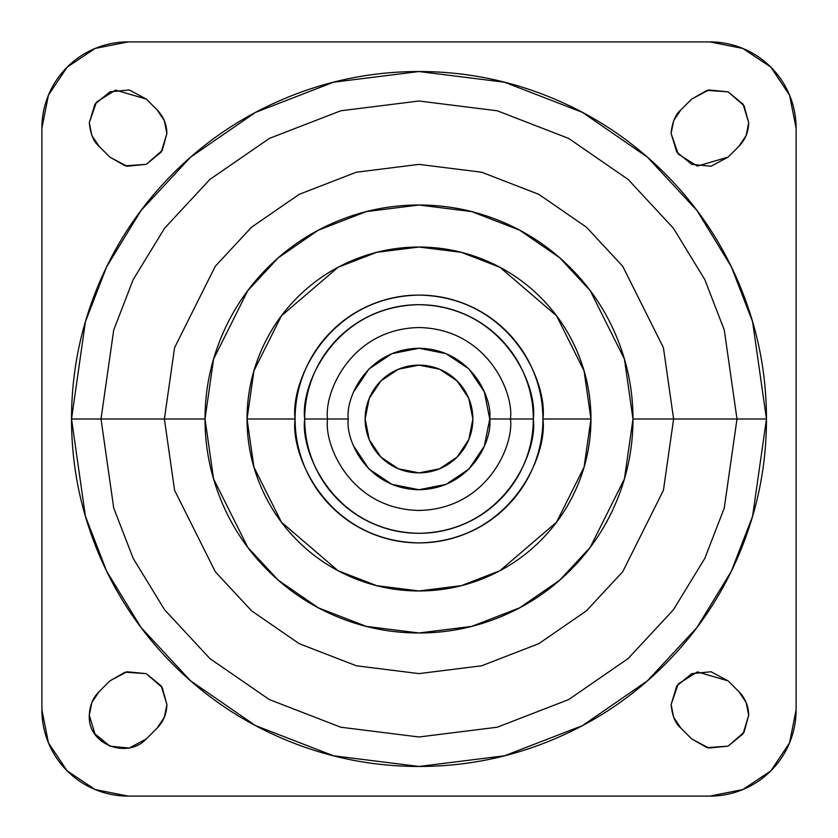 <?xml version="1.0" encoding="UTF-8"?>
<svg xmlns="http://www.w3.org/2000/svg" width="838" height="838" viewBox="0 0 838 838"><rect width="100%" height="100%" fill="white"/><g stroke="black" fill="none" stroke-linecap="round" stroke-linejoin="round"><path stroke-width="1.26" d="M365.127 419A53.873 53.873 0 0 1 419 365.127A53.873 53.873 0 0 1 472.873 419A53.873 53.873 0 0 1 419 472.873A53.873 53.873 0 0 1 365.127 419L369.233 439.615L380.902 457.098L398.385 468.767L419 472.873L439.615 468.767L457.098 457.098L468.767 439.615L472.873 419L468.767 398.385L457.098 380.902L439.615 369.233L419 365.127L398.385 369.233L380.902 380.902L369.233 398.385L365.127 419M353.646 391.933L368.982 368.982L391.933 353.646L419 348.262L446.067 353.646L469.018 368.982L484.354 391.933L489.738 419C492.587 398.312 471.365 349.226 419 348.262C366.635 349.226 345.413 398.312 348.262 419L304.697 419C300.109 452.436 334.404 531.742 419 533.303C503.596 531.742 537.891 452.436 533.303 419C537.891 385.564 503.596 306.258 419 304.697C334.404 306.258 300.109 385.564 304.697 419L327.553 419C323.877 392.247 351.321 328.8 419 327.553C486.679 328.8 514.123 392.247 510.447 419L533.303 419C533.303 434.157 530.402 448.739 524.598 462.744C518.795 476.749 510.541 489.109 499.825 499.825C489.109 510.541 476.749 518.795 462.744 524.598C448.739 530.402 434.157 533.303 419 533.303C403.843 533.303 389.261 530.402 375.256 524.598C361.251 518.795 348.891 510.541 338.175 499.825C327.459 489.109 319.205 476.749 313.402 462.744C307.598 448.739 304.697 434.157 304.697 419C304.697 403.843 307.598 389.261 313.402 375.256C319.205 361.251 327.459 348.891 338.175 338.175C348.891 327.459 361.251 319.205 375.256 313.402C389.261 307.598 403.843 304.697 419 304.697C434.157 304.697 448.739 307.598 462.744 313.402C476.749 319.205 489.109 327.459 499.825 338.175C510.541 348.891 518.795 361.251 524.598 375.256C530.402 389.261 533.303 403.843 533.303 419L510.447 419C514.123 445.753 486.679 509.2 419 510.447C351.321 509.2 323.877 445.753 327.553 419L348.262 419C345.413 439.688 366.635 488.774 419 489.738C471.365 488.774 492.587 439.688 489.738 419L510.447 419L489.738 419L484.354 446.067L469.018 469.018L446.067 484.354L419 489.738L391.933 484.354L368.982 469.018L353.646 446.067M94.935 104.153L89.31 122.704L96.412 102.121L115.56 90.085L146.325 99.094L157.104 109.862C163.473 116.451 166.731 124.317 166.877 133.483L164.342 120.703L157.104 109.862L146.325 99.094L129.22 89.949L109.925 91.845L94.935 104.153L89.31 122.704L91.845 135.484L99.094 146.325L109.862 157.104L126.967 166.238L146.262 164.342L161.252 152.034L166.877 133.483L162.247 150.463L146.262 164.342L125.145 165.83L109.862 157.104L126.967 166.238M166.877 133.42L166.479 128.319M708.78 89.949L691.675 99.094L706.958 90.368L728.075 91.845L744.06 105.724L748.69 122.704L743.065 104.153L728.075 91.845L708.78 89.949L691.675 99.094L680.896 109.862L673.658 120.703L671.123 133.483L676.748 152.034L691.738 164.342L711.033 166.238L728.138 157.104L738.907 146.325L746.155 135.484L748.69 122.704L743.065 104.153M746.155 702.516L738.907 691.675C745.286 698.253 748.544 706.13 748.69 715.296L746.155 702.516L738.907 691.675L728.138 680.896L711.033 671.762L691.738 673.658L676.748 685.966L671.123 704.517L673.658 717.297L680.896 728.138L691.675 738.907L708.78 748.051L728.075 746.155L743.065 733.847L748.69 715.296L744.06 732.276L728.075 746.155L706.958 747.632L691.675 738.907L708.78 748.051M126.967 671.762L109.862 680.896L125.145 672.17L146.262 673.658L162.247 687.537L166.877 704.517L161.252 685.966L146.262 673.658L126.967 671.762L109.862 680.896L99.094 691.675L91.845 702.516L89.31 715.296L94.935 733.847L109.925 746.155L129.22 748.051L146.325 738.907L157.104 728.138L164.342 717.297L166.877 704.517L161.252 685.966M71.534 419L101.01 419L113.727 508.038L133.169 558.349L164.604 609.792L209.909 658.584L269.354 699.583L340.72 727.206L419 736.99L497.28 727.206L568.646 699.583L628.091 658.584L673.396 609.792L704.831 558.349L724.273 508.038L736.99 419L766.466 419L752.576 516.292L731.333 571.265L696.975 627.484L647.47 680.791L582.515 725.593L504.528 755.782L419 766.466L333.472 755.782L255.485 725.593L190.53 680.791L141.025 627.484L106.667 571.265L85.424 516.292L71.534 419C71.534 465.08 80.343 509.399 97.983 551.97C115.613 594.54 140.721 632.114 173.298 664.702C205.886 697.279 243.46 722.387 286.03 740.017C328.601 757.657 372.92 766.466 419 766.466C465.08 766.466 509.399 757.657 551.97 740.017C594.54 722.387 632.114 697.279 664.702 664.702C697.279 632.114 722.387 594.54 740.017 551.97C757.657 509.399 766.466 465.08 766.466 419C766.466 372.92 757.657 328.601 740.017 286.03C722.387 243.46 697.279 205.886 664.702 173.298C632.114 140.721 594.54 115.613 551.97 97.983C509.399 80.343 465.08 71.534 419 71.534C372.92 71.534 328.601 80.343 286.03 97.983C243.46 115.613 205.886 140.721 173.298 173.298C140.721 205.886 115.613 243.46 97.983 286.03C80.343 328.601 71.534 372.92 71.534 419L85.424 321.708L106.667 266.735L141.025 210.516L190.53 157.209L255.485 112.407L333.472 82.218L419 71.534L504.528 82.218L582.515 112.407L647.47 157.209L696.975 210.516L731.333 266.735L752.576 321.708L766.466 419L736.99 419L724.273 329.963L704.831 279.651L673.396 228.208L628.091 179.416L568.646 138.417L497.28 110.794L419 101.01L340.72 110.794L269.354 138.417L209.909 179.416L164.604 228.208L133.169 279.651L113.727 329.963L101.01 419L205.017 419L213.575 359.083L247.807 290.608L278.3 257.779L318.304 230.188L366.321 211.595L419 205.017L471.679 211.595L519.696 230.188L559.7 257.779L590.193 290.608L624.425 359.083L632.983 419L673.616 419L663.424 347.707L622.686 266.233L586.422 227.171L538.813 194.343L481.672 172.219L419 164.384L356.328 172.219L299.187 194.343L251.578 227.171L215.314 266.233L174.576 347.707L164.384 419L174.576 347.707L215.314 266.233L251.578 227.171L299.187 194.343L356.328 172.219L419 164.384L481.672 172.219L538.813 194.343L586.422 227.171L622.686 266.233L663.424 347.707L673.616 419L736.99 419L673.616 419L663.424 490.293L622.686 571.767L586.422 610.829L538.813 643.657L481.672 665.781L419 673.616L356.328 665.781L299.187 643.657L251.578 610.829L215.314 571.767L174.576 490.293L164.384 419L101.01 419L113.727 508.038L133.169 558.349L164.604 609.792L209.909 658.584L269.354 699.583L340.72 727.206L419 736.99L497.28 727.206L568.646 699.583L628.091 658.584L673.396 609.792L704.831 558.349L724.273 508.038L736.99 419L724.273 329.963L704.831 279.651L673.396 228.208L628.091 179.416L568.646 138.417L497.28 110.794L419 101.01L340.72 110.794L269.354 138.417L209.909 179.416L164.604 228.208L133.169 279.651L113.727 329.963L101.01 419L71.534 419M295.091 419C290.116 382.757 327.291 296.788 419 295.091C510.709 296.788 547.884 382.757 542.909 419L590.958 419L584.076 370.857L556.568 315.821L499.919 267.27L461.329 252.332L419 247.042L376.671 252.332L338.081 267.27L281.432 315.821L253.924 370.857L247.042 419L295.091 419L247.042 419C247.042 396.196 251.41 374.261 260.136 353.196C268.862 332.131 281.285 313.527 297.406 297.406C313.527 281.285 332.131 268.862 353.196 260.136C374.261 251.41 396.196 247.042 419 247.042C441.804 247.042 463.739 251.41 484.804 260.136C505.869 268.862 524.473 281.285 540.594 297.406C556.715 313.527 569.138 332.131 577.864 353.196C586.59 374.261 590.958 396.196 590.958 419C590.958 441.804 586.59 463.739 577.864 484.804C569.138 505.869 556.715 524.473 540.594 540.594C524.473 556.715 505.869 569.138 484.804 577.864C463.739 586.59 441.804 590.958 419 590.958C396.196 590.958 374.261 586.59 353.196 577.864C332.131 569.138 313.527 556.715 297.406 540.594C281.285 524.473 268.862 505.869 260.136 484.804C251.41 463.739 247.042 441.804 247.042 419L253.924 467.143L281.432 522.179L338.081 570.73L376.671 585.668L419 590.958L461.329 585.668L499.919 570.73L556.568 522.179L584.076 467.143L590.958 419L542.909 419C547.884 455.244 510.709 541.212 419 542.909C327.291 541.212 290.116 455.244 295.091 419C295.091 435.435 298.244 451.232 304.529 466.42C310.814 481.599 319.77 494.996 331.387 506.613C343.004 518.23 356.401 527.186 371.58 533.471C386.768 539.756 402.565 542.909 419 542.909C435.435 542.909 451.232 539.756 466.42 533.471C481.599 527.186 494.996 518.23 506.613 506.613C518.23 494.996 527.186 481.599 533.471 466.42C539.756 451.232 542.909 435.435 542.909 419C542.909 402.565 539.756 386.768 533.471 371.58C527.186 356.401 518.23 343.004 506.613 331.387C494.996 319.77 481.599 310.814 466.42 304.529C451.232 298.244 435.435 295.091 419 295.091C402.565 295.091 386.768 298.244 371.58 304.529C356.401 310.814 343.004 319.77 331.387 331.387C319.77 343.004 310.814 356.401 304.529 371.58C298.244 386.768 295.091 402.565 295.091 419M128.099 41.9L709.901 41.9L742.887 48.457L770.855 67.145L789.543 95.113L796.1 128.099L796.1 709.901L789.543 742.887L770.855 770.855L742.887 789.543L709.901 796.1L128.099 796.1L95.113 789.543L67.145 770.855L48.457 742.887L41.9 709.901L41.9 128.099L48.457 95.113L67.145 67.145L95.113 48.457L128.099 41.9A86.199 86.199 0 0 0 41.9 128.099L41.9 709.901A86.199 86.199 0 0 0 128.099 796.1L709.901 796.1A86.199 86.199 0 0 0 796.1 709.901L796.1 128.099A86.199 86.199 0 0 0 709.901 41.9L128.099 41.9M91.845 135.484L99.094 146.325C93.636 141.873 90.378 133.996 89.31 122.704M161.252 152.034L166.877 133.483M146.325 99.094L129.22 89.949M166.877 704.517C166.731 713.683 163.473 721.549 157.104 728.138L146.325 738.907C127.47 759.417 87.403 744.657 89.31 715.296C89.718 705.491 92.976 697.625 99.094 691.675L91.845 702.516M157.104 728.138L164.342 717.297M676.748 685.966L671.123 704.517L678.214 683.934L697.373 671.887L728.138 680.896L711.033 671.762M673.658 717.297L680.896 728.138C675.449 723.686 672.181 715.809 671.123 704.517M743.065 733.847L748.69 715.296M711.033 166.238L728.138 157.104L697.373 166.113L678.214 154.066L671.123 133.483L676.748 152.034M748.69 122.704C748.544 131.87 745.286 139.747 738.907 146.325L746.155 135.484M671.123 133.483C672.181 122.191 675.449 114.314 680.896 109.862L673.658 120.703L680.896 109.872L691.675 99.094M632.983 419C632.983 390.623 627.557 363.325 616.695 337.106C605.843 310.898 590.381 287.759 570.311 267.689C550.241 247.619 527.102 232.157 500.894 221.305C474.675 210.443 447.377 205.017 419 205.017C390.623 205.017 363.325 210.443 337.106 221.305C310.898 232.157 287.759 247.619 267.689 267.689C247.619 287.759 232.157 310.898 221.305 337.106C210.443 363.325 205.017 390.623 205.017 419C205.017 447.377 210.443 474.675 221.305 500.894C232.157 527.102 247.619 550.241 267.689 570.311C287.759 590.381 310.898 605.843 337.106 616.695C363.325 627.557 390.623 632.983 419 632.983C447.377 632.983 474.675 627.557 500.894 616.695C527.102 605.843 550.241 590.381 570.311 570.311C590.381 550.241 605.843 527.102 616.695 500.894C627.557 474.675 632.983 447.377 632.983 419L624.425 478.917L590.193 547.392L559.7 580.221L519.696 607.812L471.679 626.405L419 632.983L366.321 626.405L318.304 607.812L278.3 580.221L247.807 547.392L213.575 478.917L205.017 419L164.384 419L174.576 490.293L215.314 571.767L251.578 610.829L299.187 643.657L356.328 665.781L419 673.616L481.672 665.781L538.813 643.657L586.422 610.829L622.686 571.767L663.424 490.293L673.616 419L632.983 419M327.553 419C323.877 392.247 351.321 328.8 419 327.553C486.679 328.8 514.123 392.247 510.447 419C514.123 445.753 486.679 509.2 419 510.447C351.321 509.2 323.877 445.753 327.553 419M99.094 691.675L109.862 680.896M99.041 691.717L91.876 702.454M91.824 702.569L89.31 715.233M89.31 715.338L94.914 733.816M94.956 733.889L99.094 738.907L109.925 746.155M109.967 746.166L129.22 748.051M129.262 748.041L146.294 738.938M728.138 680.896L738.907 691.675M671.123 704.58L673.637 717.244M673.679 717.349L680.896 728.128L691.675 738.907M728.138 157.104L738.907 146.325M673.637 120.756L671.123 133.42M89.31 122.767L91.824 135.431M91.866 135.536L99.083 146.315L109.862 157.104"/></g></svg>
